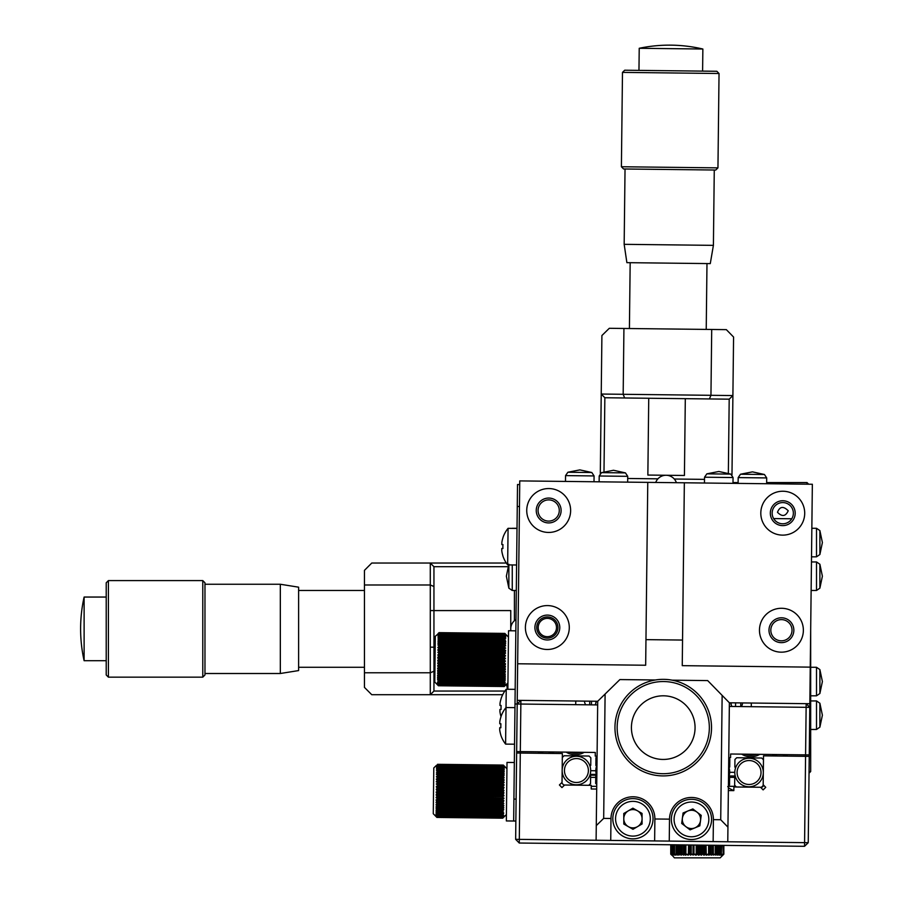 <?xml version="1.0" encoding="UTF-8"?>
<svg xmlns="http://www.w3.org/2000/svg" width="903" height="903" viewBox="0 0 903 903"><rect width="100%" height="100%" fill="white"/><g stroke="black" fill="none" stroke-linecap="round" stroke-linejoin="round"><path stroke-width="1.35" d="M808.67 484.222L807.022 482.574L808.67 484.222M810.68 629.718L810.68 771.523L809.054 771.523M595.754 775.192L590.641 775.192M809.043 773.171L810.68 771.523M807.022 484.2L807.022 482.574L766.647 482.574M732.999 482.574L738.123 482.574M734.737 777.381L729.613 777.381L729.522 784.955L727.75 786.694M595.732 777.381L590.607 777.381M723.834 845.377L723.845 854.182L720.188 857.85L674.406 857.85L671.967 855.062M698.877 845.095L698.877 855.141L697.861 854.193L698.391 855.141L697.861 854.193L695.716 855.141L693.978 854.182L695.073 854.182M701.541 845.118L701.067 855.141L700.638 854.193L699.52 854.182L699.52 845.095M701.067 855.141L700.638 854.193L701.067 855.141M703.369 845.14L703.369 854.193L702.274 854.182L703.358 854.182L703.685 855.141L703.369 854.193L704.159 855.141L706.022 854.182L704.983 854.182L704.983 845.163M712.456 854.182L711.44 855.141L710.097 854.182L709.137 855.141L707.591 854.182L706.248 855.141L706.044 845.174M711.033 855.141L711.056 854.193L711.033 855.141M717.343 854.633L717.038 855.141L717.4 854.193L716.666 854.182L715.232 855.141L715.481 854.193L714.634 854.193L713.223 855.141L713.359 854.193L713.223 855.141L713.359 854.193L712.433 854.193L711.44 855.141M715.481 845.287L715.481 854.193L714.42 854.328M716.666 845.298L716.429 854.328M717.343 855.141L718.224 854.328M723.145 845.366L723.145 854.193L722.095 855.141L722.716 854.193L721.283 855.141L721.779 854.193L720.222 855.141L720.571 854.193L719.804 854.317M719.996 855.141L720.571 854.193L719.996 855.141M721.328 845.355L721.125 854.317M721.113 855.141L721.779 854.193L721.113 855.141M722.716 854.182L721.96 855.141L722.197 854.317M723.63 854.193L722.851 855.141L723.755 854.193L722.626 855.141L722.998 854.306M723.382 845.377L723.382 854.182L722.547 855.141M721.316 854.193L721.779 845.355M718.901 854.78L720.571 854.182M718.901 855.141L719.104 854.182M716.643 854.193L717.4 854.182L717.038 855.141M715.469 854.182L715.232 855.141M710.097 845.219L710.097 854.182L711.045 854.182L711.056 845.231M706.699 855.141L708.595 854.182L708.708 855.141M701.541 855.141L702.263 854.193L702.263 845.129L702.274 854.182M698.877 855.141L700.615 854.182L700.638 845.118M676.155 844.836L676.155 854.193L675.489 854.182L676.584 854.486M679.112 844.869L679.112 854.193L679.936 854.182L679.936 844.881L679.959 854.193L680.997 855.141L680.997 844.892M713.347 845.264L713.347 854.182M712.433 845.253L712.433 854.193M718.438 845.321L718.438 854.193M717.343 845.31L717.343 854.193M719.996 845.332L719.996 854.193M718.901 845.321L718.901 854.193M723.845 845.377L723.845 854.182M718.641 845.321L718.641 854.204M715.232 845.276L715.232 854.193M708.607 845.208L708.607 854.193M708.708 845.208L708.708 854.306M704.159 845.152L704.159 855.141M697.861 845.084L697.861 854.193L697.85 845.084M696.202 845.061L696.202 855.141L696.202 845.061M693.978 845.039L693.978 854.182L693.052 855.141L692.33 854.193L693.052 855.141L693.052 845.027M690.908 845.005L690.908 854.656M691.235 845.005L691.235 854.182L692.319 854.182L690.434 855.141L690.434 844.994M688.571 844.971L688.346 855.141L688.549 854.193L689.61 854.182L688.571 854.182M685.885 844.948L685.885 854.306M685.456 844.937L685.456 855.141L683.548 854.182L683.56 855.141L683.537 854.193L684.497 854.182L685.456 855.141L687.002 854.182L687.894 855.141L687.025 854.193L685.998 854.182L685.885 855.141M683.548 844.915L683.548 854.182M684.519 844.926L684.519 854.193M681.246 844.892L681.246 854.182L682.137 854.182L681.246 854.182L681.37 855.141L681.234 854.193M682.16 844.903L682.16 854.193L683.56 855.141M677.25 844.847L677.25 854.193M677.25 854.633L677.555 855.141L677.194 854.193L677.927 854.182L679.022 855.141L679.022 844.869M674.597 844.813L674.597 854.193L675.692 855.141L674.597 854.193L674.372 854.87M670.748 844.768L670.748 854.182L670.76 844.768M670.952 844.768L670.952 854.182M671.877 844.779L671.877 854.193L674.372 855.141M672.633 844.79L672.633 854.498M671.967 855.141L671.211 854.193L672.498 855.141L671.877 854.193M672.216 844.79L672.216 854.182M674.372 844.813L674.372 854.193M673.266 844.802L673.266 854.182M677.927 844.847L677.927 854.182L677.194 854.182M689.61 844.982L689.61 854.182L690.434 855.141M693.527 845.027L693.527 854.87M679.022 855.141L679.112 854.193M675.952 855.141L674.597 854.193M670.963 854.193L671.742 855.141L670.76 854.193M696.732 845.073L696.732 854.193M591.239 786.321L596.725 786.321M762.38 786.321L763.137 785.587M728.416 786.321L735.719 786.321M502.689 694.712L430.291 694.712L430.291 672.769L433.948 671.256L433.948 586.499L433.948 691.055L430.291 694.712L371.765 694.712L364.451 687.397L364.451 672.769L430.291 672.769L430.291 584.986L364.451 584.986L364.451 570.357L371.765 563.043L506.323 563.043M364.451 584.986L364.451 672.769M430.291 584.986L430.291 563.043L433.948 566.7L433.948 586.499L430.291 584.986M507.983 566.7L433.948 566.7M433.948 691.055L504.856 691.055M514.417 620.7L514.417 590.472M84.114 614.988L84.114 597.052A146.309 146.309 0 0 0 84.114 660.703L84.114 614.988M108.405 677.16L106.215 674.97L106.215 582.796L108.405 580.595L108.405 677.16L202.78 677.16L202.78 580.595L108.405 580.595M202.78 677.16L204.97 674.97L204.97 582.796L202.78 580.595M280.325 584.252L298.611 587.176L298.611 670.579L280.325 673.503L280.325 584.252L204.97 584.252M510.759 630.768L510.759 610.586L430.291 610.586M731.182 704.837L731.204 702.805L731.182 704.837M595.856 703.29L595.878 701.247M741.216 706.575A5.847 5.847 0 0 0 742.537 702.929M773.623 518.57L791.773 518.774M553.595 751.973A10.61 10.61 0 0 1 551.846 753.418M548.46 753.384A9.143 9.143 0 0 0 551.394 751.951M584.196 752.323A17.191 17.191 0 0 1 566.147 752.12M569.398 752.154A15.723 15.723 0 0 0 580.945 752.289M759.75 754.344A17.191 17.191 0 0 1 741.702 754.14M744.952 754.174A15.723 15.723 0 0 0 756.5 754.31M787.664 754.66A10.61 10.61 0 0 1 785.926 756.104M782.529 756.071A9.143 9.143 0 0 0 785.475 754.637M594.919 704.893A5.847 5.847 0 0 0 596.24 701.259A5.847 5.847 0 0 1 594.919 704.893M584.534 701.123A5.847 5.847 0 0 0 585.776 704.791M774.503 754.513A9.143 9.143 0 0 0 777.415 756.014M774.018 755.969A10.61 10.61 0 0 1 772.302 754.49M540.423 751.827A9.143 9.143 0 0 0 543.335 753.316M539.938 753.283A10.61 10.61 0 0 1 538.233 751.804M597.075 756.138L595.246 756.116L595.291 752.459L520.309 751.589L519.304 839.372L596.104 840.253L597.707 701.27L517.238 700.344L517.193 704.001L520.896 700.389L520.309 751.589L516.651 751.556L517.193 704.001L597.662 704.927M777.483 512.294C782.066 516.967 785.644 516.46 788.217 510.759C783.364 505.894 779.786 506.402 777.483 512.294M747.074 754.197L747.063 754.863M727.942 827.137L727.773 841.765L713.144 841.596L713.393 819.653L720.718 819.743L727.942 827.137L729.376 702.782L809.833 703.708L808.241 842.691L804.584 842.646L806.131 707.32L751.273 706.688L751.319 703.031M735.223 776.004L729.093 775.937M596.296 774.413L590.167 774.345M590.686 770.688L595.811 770.756M729.669 772.291L734.794 772.347M548.561 521.099A10.61 10.61 0 0 1 538.075 510.376A10.61 10.61 0 0 1 548.81 499.89A10.61 10.61 0 0 1 559.284 510.624A10.61 10.61 0 0 1 548.561 521.099M547.218 638.139A10.61 10.61 0 0 1 536.732 627.416A10.61 10.61 0 0 1 547.466 616.93A10.61 10.61 0 0 1 557.941 627.653A10.61 10.61 0 0 1 547.218 638.139M781.298 640.825A10.61 10.61 0 0 1 770.812 630.102A10.61 10.61 0 0 1 781.535 619.616A10.61 10.61 0 0 1 792.021 630.339A10.61 10.61 0 0 1 781.298 640.825M782.641 523.785A10.61 10.61 0 0 1 772.155 513.062A10.61 10.61 0 0 1 782.878 502.576A10.61 10.61 0 0 1 793.365 513.31A10.61 10.61 0 0 1 782.641 523.785M730.832 702.805A5.847 5.847 0 0 0 732.073 706.473M547.229 636.683A9.143 9.143 0 0 0 556.485 627.641A9.143 9.143 0 0 0 547.444 618.386A9.143 9.143 0 0 0 538.199 627.427A9.143 9.143 0 0 0 547.229 636.683A9.143 9.143 0 0 0 556.485 627.641A9.143 9.143 0 0 0 547.444 618.386A9.143 9.143 0 0 0 538.199 627.427A9.143 9.143 0 0 0 547.229 636.683M515.85 821.041L513.66 821.019L517.521 484.539L519.722 484.561M517.272 506.481L519.462 506.504M735.55 706.507L735.584 702.85L735.55 706.507M740.742 706.575L740.787 702.918M589.693 704.837L589.727 701.179M591.442 704.859L591.488 701.202M504.517 660.511L438.7 659.754L505.477 661.075L504.517 660.511L504.551 659.393L438.7 658.637L437.729 660.782L438.666 662.531L437.707 662.96L438.655 662.554L437.707 662.96L438.632 665.263L437.673 665.59L438.621 665.285L437.673 665.59L438.61 667.938L437.65 668.141L438.598 667.949L438.621 666.888L504.438 667.644L504.438 668.705L505.387 668.92L504.427 668.694L505.409 666.832L437.673 666.064M505.42 661.075L437.786 660.296L505.443 661.075L504.517 662.17L438.666 661.414M438.666 662.531L505.443 663.739L504.495 663.287L504.517 662.17M505.443 663.739L437.707 663.445M504.472 666.042L505.409 666.369L504.461 666.019L505.432 664.224M505.409 666.832L504.461 666.019L438.632 665.263M504.416 671.279L505.353 671.38L504.405 671.268L505.387 668.92L504.427 668.694L438.598 667.949M505.353 671.38L437.616 671.042L438.553 672.961L437.594 672.938L438.519 674.349L437.594 673.345L505.319 674.123L504.371 673.717L505.353 671.809M504.371 675.105L438.519 674.349L438.519 675.263L504.348 676.02L505.296 675.895L504.348 676.02L505.319 674.123M505.296 675.895L437.56 675.5L438.497 677.385L437.549 677.126L504.337 678.142L505.296 676.279M505.274 677.905L437.537 677.476L438.474 679.304L437.526 678.943L504.314 679.304L505.274 678.255M507.926 682.905L504.235 686.506L505.195 685.558L504.224 686.427L505.195 685.298L504.235 686.054L505.206 684.643L504.235 685.388L505.206 683.966L504.246 684.44L505.228 682.679L504.258 683.232L505.262 679.722L504.303 680.061L505.262 679.722L504.303 680.061L504.314 679.304M438.486 678.571L504.303 679.327L504.314 680.072L437.526 678.943L438.316 681.709M438.406 685.761L504.224 686.517L438.395 685.749L437.458 684.779L438.406 685.761L434.783 682.058L435.302 636.276L438.124 633.872M438.677 661.436L437.729 660.782M437.616 670.602L438.565 670.523L437.616 671.042M437.481 683.007L438.418 683.684L437.481 683.007L438.418 684.632L437.47 683.864L438.406 685.298L437.458 684.44L438.406 685.67L437.481 684.779M437.763 682.126L438.429 683.684L504.246 684.44M437.492 682.115L504.28 682.668L438.44 681.912M437.56 675.5L438.519 675.263L437.571 675.117M505.375 669.383L437.639 668.604L438.576 670.511L504.405 671.268L438.565 670.523M504.754 640.599L438.926 639.843L437.966 640.927L505.691 641.706L504.777 638.805L438.937 638.071M504.743 642.631L438.892 641.875L437.944 642.902L505.669 643.681L504.732 642.609L438.903 641.852L438.903 641.028L504.754 641.785L505.691 642.044L504.754 641.785L504.732 642.609M504.484 664.924L438.644 664.168M504.924 666.358L438.169 665.59M504.698 668.92L438.327 668.152M504.427 670.24L438.576 669.484M504.371 673.717L438.553 672.961M504.393 672.746L438.553 671.99M504.337 677.295L438.497 676.55M504.325 678.142L438.497 677.385M504.314 679.711L438.474 678.954M504.303 681.099L438.452 680.343M504.28 681.765L438.452 681.009M504.28 682.882L438.429 682.126M504.269 683.977L438.418 683.221M504.405 683.774L438.294 683.018M504.235 685.388L438.418 684.632M504.258 685.027L438.406 684.271M504.563 684.632L438.113 683.876L504.563 684.632M504.246 685.806L438.395 685.05M504.235 686.054L438.406 685.298M504.235 686.303L438.395 685.546M504.224 686.427L438.406 685.67M504.258 683.232L438.44 682.476M504.517 671.369L438.463 670.613M504.506 663.31L438.655 662.554M505.161 663.739L437.978 662.971M504.563 657.756L438.723 657L437.774 657.61L438.734 655.871L437.797 654.957L438.756 654.246L437.797 654.957L505.533 655.736L504.574 656.628L438.734 655.871M438.734 656.978L504.551 657.734L505.499 658.389L437.774 657.61L438.7 658.637M504.596 655.002L438.756 654.246L504.585 654.98L504.608 653.885L438.768 653.129L438.768 654.223M438.79 651.526L438.79 650.465L437.853 650.25L504.642 651.221L504.619 652.282L438.79 651.526L437.831 652.338L505.567 653.117L504.63 651.232L438.802 650.476L438.779 651.548M504.653 649.663L505.59 650.578L504.653 649.686L438.813 648.93L437.865 649.799L438.813 648.93L504.653 649.663L504.675 648.647L438.824 647.891L438.824 648.907M504.777 648.557L438.723 647.801M504.675 648.647L505.624 648.14L504.675 647.169L505.624 648.14L437.887 647.361L438.847 646.435L437.887 647.361L438.824 647.891M504.687 647.191L438.847 646.435L504.675 647.169L504.698 646.198L438.858 645.442L438.858 646.413M504.709 644.821L505.646 645.826L504.721 643.907L504.709 644.821L438.869 644.065L438.892 643.162M438.497 639.155L438.644 638.489M504.8 637.27L438.96 636.513L504.8 637.27L505.375 638.365M438.361 637.597L438.96 636.513L438 637.597L438.96 636.513L504.788 637.247L438.971 636.491M504.822 634.888L438.993 634.132L504.822 634.888L505.567 635.983M504.822 634.109L439.005 633.353L504.822 634.109L505.635 635.181M505.703 634.651L504.833 633.409L439.016 632.653L438.045 633.624M504.833 633.613L439.005 632.856M504.845 633.511L439.005 632.755M505.77 634.651L504.845 633.883M438.993 633.127L438.045 633.872M504.833 634.549L505.77 635.181M505.127 635.306L438.677 634.538M439.005 633.353L438.034 634.403L438.982 633.793M505.477 637.055L504.822 635.486L438.982 634.73L438.282 636.276M504.822 635.486L505.759 635.983M438.993 634.132L438.023 635.215L438.982 634.73M504.8 635.938L438.982 635.181M504.811 636.694L505.748 637.055M438.011 636.276L438.96 635.938M438.948 638.049L438.948 637.405L504.788 638.161L504.777 638.805L438.948 638.049L437.978 639.155L438.926 639.11L438.926 639.843M504.766 639.866L438.926 639.11M437.955 641.265L438.903 641.028L437.966 640.927M504.721 643.907L438.881 643.15L437.91 645.047L438.869 644.065L437.91 645.047L504.698 646.198M504.721 644.042L438.881 643.286M437.932 643.275L438.881 643.15L437.944 642.902M438.858 645.442L437.91 645.047M504.642 651.221L505.59 651.029L504.642 651.221M504.901 651.018L438.531 650.262M505.567 653.117L504.608 653.885M438.768 653.129L437.831 652.338M505.059 653.58L438.316 652.813M505.24 656.21L438.068 655.431M438.835 647.902L437.887 647.79M438.711 658.659L437.763 658.106M504.551 657.734L504.574 656.628M504.788 638.161L505.736 638.376L504.788 637.247M505.533 655.736L504.585 654.98M505.499 658.389L504.551 659.393M515.839 630.836L508.524 630.745L507.858 689.271L506.233 689.249L505.804 725.82L505.601 744.106L514.541 744.207M517.024 528.424L508.073 528.323L507.655 564.894L516.595 564.996M508.073 528.323A29.257 29.257 0 0 0 502.982 537.499L503.039 537.533A29.189 29.189 0 0 0 501.865 542.364L501.831 544.565L502.96 544.577A28.625 24.787 90.7 0 0 502.881 546.552A28.625 24.787 90.7 0 0 502.915 548.527L501.786 548.516L501.763 550.706A29.189 29.189 0 0 0 502.836 555.559L502.779 555.593A29.257 29.257 0 0 0 507.655 564.894M502.915 548.527L501.786 548.516M501.831 544.565L501.865 542.364M506.233 689.249A29.257 29.257 0 0 0 501.142 698.425L501.199 698.47A29.189 29.189 0 0 0 500.014 703.302L499.991 705.491L501.12 705.503A28.625 24.787 90.7 0 0 501.03 707.478A28.625 24.787 90.7 0 0 501.075 709.453L499.946 709.442L499.923 711.632A29.189 29.189 0 0 0 500.984 716.497L500.928 716.53A29.257 29.257 0 0 0 500.962 716.621M499.923 711.632L499.946 709.442L501.075 709.453M499.991 705.491L501.12 705.503L499.991 705.491M709.397 398.945L710.954 395.311L732.897 395.559L729.195 399.171L604.852 397.749L601.229 394.047L601.906 335.532L609.299 328.297L623.928 328.466L623.172 394.295L710.954 395.311L711.711 329.471L623.928 328.466M711.711 329.471L726.339 329.64L733.575 337.033L731.983 474.91M728.349 473.206L729.195 399.171M604.852 397.749L603.994 471.784M627.698 478.477L657.926 478.827M674.281 479.019L704.498 479.369M624.65 397.975L623.172 394.295L601.229 394.047L600.314 473.398M684.925 48.807L702.861 49.022A146.309 146.309 0 0 0 639.222 48.288L684.925 48.807M622.483 72.387L624.707 70.22L716.869 71.281L719.036 73.504L622.483 72.387L621.399 166.75L626.242 166.807L717.953 167.868L719.036 73.504M621.399 166.75L623.567 168.974L628.183 169.03L715.74 170.035L717.953 167.868M713.404 245.356L710.277 263.608L626.885 262.66L624.165 244.329L713.404 245.356L714.273 170.012M648.738 398.246L647.857 475.057L649.686 475.08L684.429 475.475L685.309 398.674M548.426 532.443A21.943 21.943 0 0 0 570.628 510.748A21.943 21.943 0 0 0 548.934 488.557A21.943 21.943 0 0 0 526.742 510.24A21.943 21.943 0 0 0 548.426 532.443M547.083 649.483A21.943 21.943 0 0 0 569.285 627.788A21.943 21.943 0 0 0 547.59 605.586A21.943 21.943 0 0 0 525.399 627.28A21.943 21.943 0 0 0 547.083 649.483M781.163 652.169A21.943 21.943 0 0 0 803.365 630.475A21.943 21.943 0 0 0 781.671 608.283A21.943 21.943 0 0 0 759.468 629.967A21.943 21.943 0 0 0 781.163 652.169M782.506 535.129A21.943 21.943 0 0 0 804.708 513.435A21.943 21.943 0 0 0 783.014 491.243A21.943 21.943 0 0 0 760.811 512.927A21.943 21.943 0 0 0 782.506 535.129M782.901 500.747A12.439 12.439 0 0 0 770.327 513.039A12.439 12.439 0 0 0 782.619 525.625A12.439 12.439 0 0 0 795.193 513.322A12.439 12.439 0 0 0 782.901 500.747M781.558 617.787A12.439 12.439 0 0 0 768.984 630.08A12.439 12.439 0 0 0 781.276 642.654A12.439 12.439 0 0 0 793.85 630.362A12.439 12.439 0 0 0 781.558 617.787M810.251 667.136L812.35 484.256L684.35 482.789L682.25 665.658L810.251 667.136L809.833 703.708M517.656 663.773L645.668 665.24L647.767 482.371L519.756 480.904L517.238 700.344M547.478 615.101A12.439 12.439 0 0 0 534.903 627.393A12.439 12.439 0 0 0 547.195 639.967A12.439 12.439 0 0 0 559.77 627.675A12.439 12.439 0 0 0 547.478 615.101M548.821 498.061A12.439 12.439 0 0 0 536.247 510.353A12.439 12.439 0 0 0 548.539 522.927A12.439 12.439 0 0 0 561.113 510.635A12.439 12.439 0 0 0 548.821 498.061M645.961 639.64L682.544 640.058M647.767 482.371L684.35 482.789M806.131 707.32L806.176 703.663L809.799 707.365L806.131 707.32M809.246 754.908L730.617 754.005L730.572 757.662L728.744 757.651M575.764 701.021L575.719 704.679M729.331 706.439L751.273 706.688M515.647 839.327L519.259 843.03L519.304 839.372L515.647 839.327L516.64 753.012L562.355 753.542L562.027 782.404L559.409 784.967L561.959 787.585L564.578 785.023L591.251 785.328L591.205 788.985L596.691 789.053M562.027 782.404L559.409 784.967L561.959 787.585M728.36 790.565L733.846 790.622L733.891 786.965L760.563 787.269L763.125 789.888L765.733 787.337L763.182 784.718L763.509 755.845L809.235 756.375M691.563 810.262A9.143 9.143 0 0 0 682.307 819.292A9.143 9.143 0 0 0 700.096 822.396A9.143 9.143 0 0 0 697.026 812.147A9.143 9.143 0 0 1 694.949 827.848A9.143 9.143 0 0 1 682.386 818.208A9.143 9.143 0 0 1 697.026 812.147M727.773 841.765L804.584 842.646L804.539 846.303L808.241 842.691M763.125 789.888L765.733 787.337L763.182 784.718M804.539 846.303L519.259 843.03M515.003 703.979L517.193 704.001L516.11 799.099L513.909 799.076M728.732 758.091L729.816 759.209L729.737 766.986L729.026 767.674M728.642 766.579A14.267 14.267 0 0 1 728.518 777.551M728.879 776.625L729.613 777.381L729.624 775.948M749.219 758.249A14.267 14.267 0 0 1 763.317 772.675A14.267 14.267 0 0 1 748.892 786.773A14.267 14.267 0 0 1 734.794 772.347A14.267 14.267 0 0 1 749.219 758.249M736.713 757.741L761.737 758.023L763.464 759.795L763.17 785.554L761.398 787.281L736.374 786.998L734.647 785.226L734.737 777.438L735.437 776.749A14.267 14.267 0 0 1 735.595 767.798L734.85 767.042L734.94 759.468L736.713 757.741M735.595 767.798A14.267 14.267 0 0 0 735.437 776.749M596.849 776.038A14.267 14.267 0 0 1 596.973 765.067M596.748 784.526L595.664 783.42L595.754 775.846L596.511 775.113M596.556 766.15L595.867 765.451L595.957 757.673L597.064 756.59M576.261 784.797A14.267 14.267 0 0 1 562.163 770.361A14.267 14.267 0 0 1 576.588 756.262A14.267 14.267 0 0 1 590.686 770.688A14.267 14.267 0 0 1 576.261 784.797M589.941 775.079L590.63 775.79L590.539 783.567L588.767 785.305L563.743 785.012L562.016 783.24L562.309 757.493L564.082 755.755L589.106 756.037L590.833 757.82L590.754 765.394L589.998 766.128A14.267 14.267 0 0 1 589.941 775.079A14.267 14.267 0 0 0 589.998 766.128M506.414 814.574L502.723 818.174L436.894 817.429L433.271 813.727L433.79 767.945L436.533 765.292M502.711 818.186L503.682 817.226L502.711 818.186L436.894 817.429L435.968 816.447M502.711 818.095L436.883 817.215L502.711 818.095L503.648 817.226M502.723 817.971L503.682 816.888L502.723 817.723L436.894 816.967L435.946 816.109L436.883 817.215M502.723 817.723L503.693 816.312L502.723 817.057L436.905 816.301L435.957 815.533L436.894 816.967M503.705 815.454L502.734 816.109L436.894 814.867M436.251 813.795L436.905 814.89L502.757 815.646L503.727 812.982L435.991 812.203L436.804 813.377M436.883 812.689L503.727 812.982L436.815 811.808M502.79 811.729L436.95 810.984L436.973 810.239L502.79 810.996L502.802 811.741L502.802 810.973L436.962 810.217L436.962 810.973L436.014 810.612L436.939 812.677M502.802 810.973L503.761 809.573L436.973 809.054L436.036 808.795L436.973 809.054L436.86 807.993M503.784 807.948L437.007 806.932L437.018 806.04L437.007 806.932L436.059 806.785L436.996 806.932L436.047 807.169L436.984 808.208L502.824 808.964L503.795 807.564M502.858 805.386L503.818 805.386L502.847 807.688L502.858 806.774L437.018 806.04L436.081 804.607L502.858 805.386L502.881 804.415L437.041 803.659L437.041 804.629M502.881 804.415L503.84 803.478L502.892 802.936L436.104 802.711L437.041 803.659M502.892 802.936L503.874 800.589L502.915 800.363L437.097 799.606L436.126 800.272L437.063 802.18L436.104 802.27L502.903 802.948L437.063 802.18M502.926 800.374L503.874 800.589L502.915 800.363L502.937 799.29L437.097 798.534L437.097 799.606M503.897 798.038L437.12 796.931L437.142 795.859L502.96 796.615L502.96 797.71L502.971 796.593L437.131 795.836L436.16 797.721L437.097 798.534M502.971 796.593L503.93 795.408L502.982 794.956L503.919 795.893L436.194 795.114L437.131 795.836M437.142 794.222L502.994 794.979L503.964 792.744L503.016 792.179L437.187 791.423L436.217 792.45L437.154 794.2L436.194 794.629M503.016 792.179L503.964 790.543L436.262 789.278L437.187 791.423L503.964 792.744L436.228 791.965M503.039 789.403L503.874 787.867L436.42 787.1L437.221 788.646L503.05 789.425L503.987 790.543L503.039 789.403L437.221 788.646L436.262 789.278M503.073 786.648L503.095 785.554L437.255 784.797L437.255 785.892L503.073 786.648L504.021 787.393L436.284 786.626L437.244 785.915L503.084 786.671L503.874 787.867M504.055 784.786L503.106 783.951L437.278 783.194L436.318 784.007L504.055 784.786L436.318 784.007L437.255 784.797M503.106 783.951L503.129 782.89L504.077 782.698L503.163 780.316L504.111 779.808L436.375 779.029L437.312 780.576L436.352 781.467L437.3 780.598L503.152 781.355M503.208 775.575L436.431 774.571L503.208 775.575L504.134 777.901L436.397 776.715L437.357 775.733L503.197 776.49L437.368 775.711L436.397 776.715L437.345 778.081L436.375 779.458M504.156 775.338L503.434 773.408L437.199 772.652L436.442 772.934L437.391 772.697L437.391 773.521L436.431 774.571L437.379 773.544L503.231 774.3M503.242 772.268L504.179 773.713L436.442 772.934L437.413 771.512L503.242 772.268L503.264 771.534L437.413 770.778L437.413 771.512M504.201 771.591L503.264 770.473L437.436 769.717L436.465 770.812L437.413 770.778M503.264 770.473L503.863 770.033M503.276 768.916L437.447 767.606L503.287 768.938L504.224 770.045L503.276 768.916L437.458 768.16L436.488 769.266L437.447 768.182L436.488 769.266L437.436 769.074L437.436 769.717M436.77 767.945L437.458 766.861L503.298 767.595L503.964 768.724M503.31 766.545L437.481 765.8L503.31 766.545L504.055 767.652M503.321 766.218L504.122 766.85M504.258 766.399L503.321 765.281L504.258 766.399L503.332 765.552L437.492 764.796L436.521 766.071L437.481 765.033L503.31 765.778L437.481 764.796M503.343 765.191L437.481 764.536M437.492 764.525L503.332 765.18L504.269 766.094L503.321 765.078L437.503 764.322L503.332 765.089L506.944 768.78M436.657 766.071L437.481 765.462M436.713 766.884L437.47 766.85L436.499 768.171L437.447 767.606M437.3 782.145L436.352 781.467L504.077 782.246M436.42 787.1L437.244 785.915M503.761 809.573L436.036 808.795L436.962 810.217M436.16 814.856L436.905 816.301M503.039 791.062L437.187 790.306M503.061 788.296L437.221 787.54M503.637 780.124L436.838 779.357M503.163 780.316L437.312 779.56M503.242 773.453L437.391 772.697M503.332 769.819L437.391 769.063M503.276 769.83L437.436 769.074M503.49 777.743L436.973 776.975M503.547 785.249L436.804 784.481M503.05 816.301L436.6 815.544M502.723 817.057L503.502 815.635M502.892 815.443L436.781 814.687M502.79 812.768L503.231 811.684M502.802 811.379L436.962 810.623L502.802 811.379M502.836 807.553L437.007 806.797L502.836 807.553M503.005 803.038L436.95 802.282M502.937 799.29L503.897 798.5L436.172 797.259M437.492 764.423L503.332 765.18L437.503 764.412M437.481 765.8L436.51 767.053M503.298 767.595L437.47 766.399M503.276 770.293L437.436 769.537M503.219 774.277L437.391 773.521M437.368 774.819L437.368 775.711M504.1 780.237L503.163 778.837L437.345 778.081M503.163 778.837L503.185 777.867L437.345 777.111M503.14 781.332L437.312 780.576M503.389 782.687L437.018 781.93M503.129 782.89L437.289 782.133L437.278 783.194M503.005 793.839L437.154 793.082M502.982 794.956L437.154 794.2M503.411 798.026L436.657 797.259M503.185 800.589L436.815 799.821M502.915 801.909L437.063 801.153M503.874 800.589L436.138 799.81M503.806 805.792L436.081 805.013M502.813 809.81L502.824 808.964M502.768 814.337L435.98 813.784M502.745 814.901L436.928 814.145M502.745 816.696L436.894 815.94M502.734 817.475L436.883 816.718M502.948 816.425L436.702 815.669M436.894 817.339L435.946 816.425M436.905 814.89L435.968 814.675M437.255 785.892L436.284 786.626M436.341 781.919L437.289 782.133M504.258 766.974L503.31 765.778M503.31 767.155L504.246 767.832M503.298 768.363L504.235 768.938M503.264 771.534L504.201 771.896M503.185 777.867L504.134 777.901M503.095 785.554L504.043 785.249M502.734 816.109L436.917 815.353M513.66 821.019L506.346 820.94L507.012 762.414L514.326 762.504M500.928 716.722L500.928 716.722A29.257 29.257 0 0 1 506.019 707.534L514.958 707.636M500.725 734.816L500.725 734.816A29.257 29.257 0 0 0 505.601 744.106M499.709 729.917L499.731 727.728L500.86 727.739L499.731 727.728L499.709 729.917A29.189 29.189 0 0 0 500.781 734.782M500.86 727.739L499.731 727.728L500.86 727.739A28.625 24.787 90.7 0 1 500.905 723.788L499.777 723.777L500.905 723.788M500.984 716.756A29.189 29.189 0 0 0 499.799 721.587L499.777 723.777M720.718 819.743L722.14 695.389L707.681 680.591L672.159 680.173M729.376 702.782L722.14 695.389M596.273 825.624L603.678 818.389L610.992 818.479L610.733 840.422L654.63 840.93L654.878 818.987L669.507 819.145L669.258 841.099L713.144 841.596M655.42 679.982L619.898 679.575L605.1 694.046L603.678 818.389M605.1 694.046L597.707 701.27M610.733 840.422L596.104 840.253M654.878 818.987A21.943 21.943 0 0 0 633.184 796.785A21.943 21.943 0 0 0 610.992 818.479M669.258 841.099L654.63 840.93M713.393 819.653A21.943 21.943 0 0 0 691.709 797.462A21.943 21.943 0 0 0 669.507 819.145M650.307 808.591A20.114 20.114 0 0 1 643.071 836.099A20.114 20.114 0 0 1 615.564 828.875A20.114 20.114 0 0 1 622.788 801.356A20.114 20.114 0 0 1 650.307 808.591A20.114 20.114 0 0 0 622.788 801.356A20.114 20.114 0 0 0 615.564 828.875M642.056 813.411L642.101 823.965L632.98 829.293L623.815 824.055L623.77 813.49L632.879 808.174L642.056 813.411M625.034 823.344A9.143 9.143 0 0 1 628.319 810.838A9.143 9.143 0 0 1 640.837 814.122A9.143 9.143 0 0 1 637.541 826.629A9.143 9.143 0 0 1 625.034 823.344M710.04 811.707A20.114 20.114 0 0 1 699.148 837.995A20.114 20.114 0 0 1 672.87 827.092A20.114 20.114 0 0 1 683.763 800.814A20.114 20.114 0 0 1 710.04 811.707A20.114 20.114 0 0 0 683.763 800.814A20.114 20.114 0 0 0 672.87 827.092M699.825 825.827L690.073 829.868L681.697 823.446L683.074 812.971L692.838 808.93L701.213 815.364L699.825 825.827M633.195 738.101A31.819 31.819 0 0 0 673.717 757.673A31.819 31.819 0 0 0 693.29 717.151A31.819 31.819 0 0 0 652.767 697.579A31.819 31.819 0 0 0 633.195 738.101M648.072 684.113A46.087 46.087 0 0 0 619.729 742.797A46.087 46.087 0 0 0 678.413 771.151A46.087 46.087 0 0 0 706.767 712.456A46.087 46.087 0 0 0 648.072 684.113M647.349 682.036A48.277 48.277 0 0 0 617.652 743.519A48.277 48.277 0 0 0 679.135 773.216A48.277 48.277 0 0 0 708.832 711.733A48.277 48.277 0 0 0 647.349 682.036M512.261 564.951L512.261 590.472L508.863 588.169L506.369 576.204L508.863 564.24M508.863 564.906L508.863 588.169M819.89 588.169L819.89 564.24L822.385 576.204L819.89 588.169L816.504 590.472L816.504 561.948L819.89 564.24M819.89 530.592L822.385 542.556L819.89 554.521L819.89 530.592L816.504 528.289L816.504 556.824L811.526 556.824M511.561 528.357L512.261 528.368M810.68 695.818L816.504 695.818L816.504 667.283L819.89 669.586L822.385 681.551L819.89 693.515L819.89 669.586M819.89 727.163L816.504 729.466L816.504 700.931L819.89 703.234L822.385 715.199L819.89 727.163L819.89 703.234M730.798 474.109L733.055 477.54L704.532 477.213L706.868 473.838L718.856 471.479L730.798 474.109L706.868 473.838M764.446 474.504L766.703 477.924L738.18 477.597L740.516 474.222L752.504 471.863L764.446 474.504L740.516 474.222M625.463 472.901L601.533 472.63L613.521 470.271L625.463 472.901L627.72 476.321L613.453 476.163L599.197 475.994L601.533 472.63M579.85 472.382L567.885 472.246L565.549 475.61L594.072 475.937L591.815 472.517L579.85 472.382M749.197 760.54A11.965 11.965 0 0 1 761.026 772.652A11.965 11.965 0 0 1 748.914 784.47A11.965 11.965 0 0 1 737.085 772.37A11.965 11.965 0 0 1 749.197 760.54M576.283 782.495A11.965 11.965 0 0 1 564.454 770.394A11.965 11.965 0 0 1 576.565 758.565A11.965 11.965 0 0 1 588.384 770.665A11.965 11.965 0 0 1 576.283 782.495M617.934 827.487A17.371 17.371 0 0 0 641.694 833.74A17.371 17.371 0 0 0 647.936 809.968A17.371 17.371 0 0 0 624.176 803.726A17.371 17.371 0 0 0 617.934 827.487M675.399 826.042A17.371 17.371 0 0 0 698.098 835.456A17.371 17.371 0 0 0 707.512 812.756A17.371 17.371 0 0 0 684.813 803.354A17.371 17.371 0 0 0 675.399 826.042M512.261 590.472L516.302 590.472M811.131 590.472L816.504 590.472M811.458 561.948L816.504 561.948M811.853 528.289L816.504 528.289M512.261 528.289L517.024 528.289M819.89 554.521L816.504 556.824M816.504 667.283L810.68 667.283M507.463 689.26L506.549 684.248M816.504 695.818L819.89 693.515M816.504 729.466L810.68 729.466M816.504 700.931L810.68 700.931M715.526 845.287L715.526 854.373M708.81 845.208L708.81 854.667M690.874 845.005L690.874 854.859M679.067 844.869L679.067 854.373M761.094 787.822A29.257 29.257 0 0 0 763.137 786.321M728.394 787.687A29.257 29.257 0 0 0 733.846 790.599M515.974 619.537A10.971 10.971 0 0 0 510.917 630.779M364.451 667.283L298.611 667.283M364.451 590.472L298.611 590.472M106.215 597.052L84.114 597.052M280.325 673.503L204.97 673.503M106.215 660.703L84.114 660.703M502.903 647.169L438.203 647.169M435.178 647.169L430.291 647.169M704.532 477.213L704.464 483.026M733.055 477.54L732.988 483.353M766.703 477.924L766.636 483.737M738.18 477.597L738.112 483.41M734.749 776.004L734.737 777.438M627.653 482.134L627.72 476.321M599.129 481.807L599.197 475.994M595.754 775.846L595.766 774.413M567.885 472.246L579.873 469.887L591.815 472.517M565.481 481.423L565.549 475.61M594.005 481.75L594.072 475.937M590.63 775.79L590.641 774.345M505.161 666.391L437.932 665.624M505.025 668.976L438.011 668.209M504.642 676.11L438.226 675.354M504.427 680.094L438.35 679.327M504.506 678.198L438.316 677.431M504.879 671.482L438.09 670.715M505.274 663.75L437.865 662.971M504.901 641.74L438.711 640.983M504.946 643.816L438.598 643.06M505.138 650.961L438.215 650.194M508.457 637.112L504.845 633.421M515.173 689.35L507.858 689.271M676.403 482.699A10.971 10.971 0 0 0 655.713 482.462M629.414 328.523L630.17 262.694M706.225 329.414L706.981 263.574M702.602 71.123L702.861 49.022M624.165 244.329L625.034 168.996M638.963 70.389L639.222 48.288M503.366 803.151L436.578 802.383M503.648 798.06L436.42 797.293M503.513 800.645L436.499 799.877M503.129 807.779L436.713 807.022M503.016 809.867L436.781 809.099M502.915 811.763L436.838 810.996"/></g></svg>
